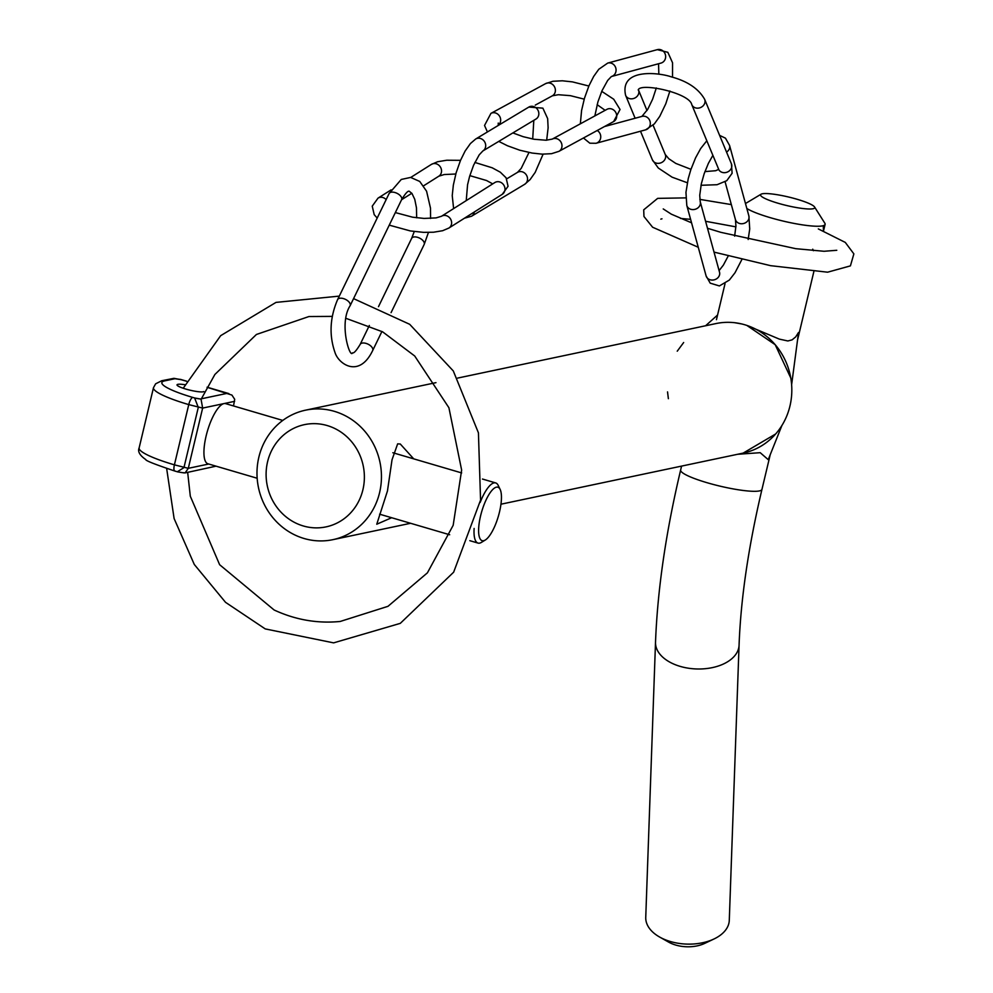 <?xml version="1.0" encoding="UTF-8"?>
<svg xmlns="http://www.w3.org/2000/svg" width="993" height="993" viewBox="0 0 993 993"><rect width="100%" height="100%" fill="white"/><g stroke="black" fill="none" stroke-linecap="round" stroke-linejoin="round"><path stroke-width="1.49" d="M668.376 398.689L667.532 391.9M677.238 351.187L683.656 342.523M734.82 322.725L741.734 323.954M717.567 315.029L705.601 325.754M791.62 384.775L798.533 332.481L795.691 336.912L792.104 339.854L787.859 340.971L779.331 339.109L746.761 325.381M737.588 454.285L760.204 452.684L768.234 459.66L781.913 425.488M746.823 325.406L775.185 344.683L790.776 377.985M775.657 433.966L743.161 453.106M379.587 492.64A66.183 62.062 -101.9 0 0 305.559 410.171A66.183 62.062 -101.9 0 0 258.85 457.202A66.183 62.062 -101.9 0 0 332.878 539.671A66.183 62.062 -101.9 0 0 379.587 492.64M362.904 489.748A52.244 48.992 78.1 0 1 281.056 512.239A52.244 48.992 78.1 0 1 301.773 425.289A52.244 48.992 78.1 0 1 362.904 489.748M457.612 378.085L715.916 323.581A66.183 62.062 78.1 0 1 790.304 375.528A66.183 62.062 78.1 0 1 743.236 453.093L500.944 504.208M391.639 517.725L376.757 524.23L387.456 490.989L392.036 459.734L397.659 443.846L400.303 444.032L413.709 458.853M746.848 208.505A41.793 6.541 13.4 0 0 770.233 217.653A41.793 6.541 13.4 0 0 822.576 225.858A41.793 6.541 13.4 0 0 825.109 224.344A41.793 6.541 13.4 0 0 824.835 223.214L814.558 206.978A27.866 4.357 -166.6 0 1 786.617 205.514A27.866 4.357 -166.6 0 1 761.023 194.231A27.866 4.357 -166.6 0 1 797.106 199.27A27.866 4.357 -166.6 0 1 814.558 206.978M822.576 225.858L823.247 225.858L823.495 231.009L825.109 224.344M813.428 250.708L812.733 249.181M659.613 937.032L668.525 942.059A27.866 16.844 2 0 0 704.807 943.35L714.054 938.956A41.793 25.259 -178 0 1 670.424 941.525A41.793 25.259 -178 0 1 659.613 937.032A41.793 25.259 -178 0 1 645.748 917.358L655.517 642.235A41.793 25.259 -178 0 0 680.205 666.39A41.793 25.259 -178 0 0 739.065 645.202L729.284 920.325A41.793 25.259 -178 0 1 714.054 938.956M184.884 384.713A13.927 2.185 13.4 0 0 177.102 385.21A13.927 2.185 13.4 0 0 190.06 390.187A13.927 2.185 13.4 0 0 203.863 391.59M174.979 378.705L181.111 379.674L173.949 378.333L174.979 378.705L164.813 380.853A6.963 6.529 -101.9 0 0 161.772 380.729L173.949 378.333M183.506 472.705L185.132 472.904L188.298 468.324L202.646 408.086L201.033 399.124L194.616 397.97L198.29 407.403L183.941 467.641L177.35 471.749M500.149 489.45A27.866 8.639 -73.6 0 1 498.325 516.372A27.866 8.639 -73.6 0 1 485.316 540.006A27.866 8.639 -73.6 0 1 480.066 518.16A27.866 8.639 -73.6 0 1 496.413 487.166A27.866 8.639 -73.6 0 1 500.149 489.45L498.238 485.465A31.354 9.719 106.4 0 0 495.681 482.921A31.354 9.719 106.4 0 0 494.03 482.883A31.354 9.719 106.4 0 0 480.215 502.346M474.12 528.45A31.354 9.719 106.4 0 0 478.018 543.084A31.354 9.719 106.4 0 0 479.681 543.121A31.354 9.719 106.4 0 0 481.543 542.327L485.316 540.006M257.162 478.241L207.947 463.793A31.354 9.719 -73.6 0 1 206.755 433.469A31.354 9.719 -73.6 0 1 223.959 403.592A31.354 9.719 -73.6 0 1 225.61 403.63L282.782 420.424M185.132 472.904L216.052 466.164M207.053 387.282L231.915 395.065L234.696 399.298L233.516 405.951M770.233 454.682L761.954 489.412A41.793 6.541 -166.6 0 1 707.09 482.722A41.793 6.541 -166.6 0 1 680.639 470.049C665.906 532.099 657.54 589.494 655.517 642.235M194.616 397.97L192.716 397.411A48.769 7.634 -166.6 0 1 164.813 380.853M227.484 393.29L200.735 398.925M181.111 379.674L186.585 381.275M174.681 378.556L180.825 379.512M201.033 399.124L194.876 398.156M208.729 464.016L188.298 468.324L174.408 464.848L188.757 404.61L202.646 408.086L234.609 401.346M177.722 471.886L174.805 471.03C155.094 464.426 145.4 460.591 145.723 459.523C139.74 455.365 137.543 451.505 139.132 447.93A55.732 8.714 -166.6 0 0 174.408 464.848A6.963 2.16 106.4 0 0 174.805 471.03A6.963 2.16 106.4 0 0 175.178 471.042M192.716 397.411A6.963 2.16 106.4 0 0 188.757 404.61A55.732 8.714 13.4 0 1 153.481 387.692L139.132 447.93M364.146 343.019A6.963 3.711 -154.1 0 0 360.136 344.447C356.313 350.752 353.756 353.545 352.453 352.838C350.181 359.181 338.551 323.656 350.107 305.745A6.963 3.711 -154.1 0 0 348.171 301.152A6.963 3.711 -154.1 0 0 341.58 298.223A6.963 3.711 -154.1 0 0 337.57 299.663C329.875 317.686 329.018 335.299 334.989 352.49C338.501 364.059 359.181 378.668 372.673 350.541A6.963 3.711 -154.1 0 0 370.737 345.936A6.963 3.711 -154.1 0 0 364.146 343.019M350.107 305.745L401.606 199.68A6.963 3.711 -154.1 0 0 399.683 195.087A6.963 3.711 -154.1 0 0 393.079 192.158A6.963 3.711 -154.1 0 0 389.07 193.598L337.57 299.663M378.494 306.651L411.636 238.382A6.963 3.711 25.9 0 1 415.645 236.942A6.963 3.711 25.9 0 1 422.236 239.872A6.963 3.711 25.9 0 1 424.172 244.464L428.455 232.436M386.153 199.618A6.963 6.206 -122.3 0 0 378.01 198.141L372.238 206.159L374.2 214.649L377.191 218.063M389.244 225.138L410.382 230.947L423.49 232.35L433.531 232.225L442.642 230.711L448.898 228.042A6.963 6.206 -122.3 0 0 451.53 223.971A6.963 6.206 -122.3 0 0 448.6 216.834A6.963 6.206 -122.3 0 0 441.463 216.275L436.051 217.901L424.085 218.423L412.654 217.206L395.338 212.576M448.898 228.042L502.272 194.318A6.963 6.206 -122.3 0 0 504.903 190.234A6.963 6.206 -122.3 0 0 501.974 183.109A6.963 6.206 -122.3 0 0 494.837 182.538L441.463 216.275M460.529 160.332L446.751 160.233L437.64 161.735L431.384 164.404A6.963 6.206 57.7 0 1 438.534 164.975A6.963 6.206 57.7 0 1 441.451 172.099A6.963 6.206 57.7 0 1 438.832 176.183L444.206 174.545L455.799 173.998M464.501 218.187L471.551 216.238A6.963 6.243 -121 0 0 474.319 211.981M466.238 200.611L467.566 184.748L469.602 176.406L473.587 165.223L479.197 154.871L482.846 150.961A6.963 6.243 -121 0 0 485.565 144.246A6.963 6.243 -121 0 0 480.389 138.461A6.963 6.243 -121 0 0 475.672 139.02L470.446 143.513L465.134 151.01L460.467 160.481L456.135 172.794L453.342 185.095L452.237 195.609L453.615 208.592M482.846 150.961L535.997 119.023A6.963 6.243 -121 0 0 538.702 112.308A6.963 6.243 -121 0 0 533.539 106.524A6.963 6.243 -121 0 0 528.822 107.083L475.672 139.02M506.715 178.852L517.514 172.36A6.963 6.243 59 0 1 522.231 171.801A6.963 6.243 59 0 1 527.407 177.586A6.963 6.243 59 0 1 524.689 184.301L530.101 179.596L535.177 172.397L543.109 154.176M498.771 141.391L507.398 145.735L519.798 150.216L532.124 153.059L542.203 154.151L551.587 153.679L558.922 151.346A6.963 6.231 -118.6 0 0 561.715 147.808A6.963 6.231 -118.6 0 0 559.506 140.261A6.963 6.231 -118.6 0 0 552.257 139.107A6.963 6.231 -118.6 0 0 552.22 139.132M499.169 124.348A6.963 6.231 -118.6 0 0 500.398 122.065A6.963 6.231 -118.6 0 0 498.201 114.53A6.963 6.231 -118.6 0 0 490.939 113.376L484.534 125.466L487.414 131.957M535.252 105.121L552.319 95.837A6.963 6.231 -118.6 0 0 555.124 92.287A6.963 6.231 -118.6 0 0 552.915 84.753A6.963 6.231 -118.6 0 0 545.654 83.598L490.939 113.376M607.071 109.28L606.971 109.329A6.963 6.231 61.4 0 1 614.233 110.484A6.963 6.231 61.4 0 1 616.43 118.018A6.963 6.231 61.4 0 1 613.637 121.568L620.042 109.478L613.724 99.238L601.733 91.344M583.45 138.002L589.842 143.203L596.048 143.277A6.963 6.479 -105.2 0 0 597.203 130.505M672.534 77.218L672.559 62.795L667.855 52.319L657.316 49.65A6.963 6.479 -105.2 0 1 665.645 56.477A6.963 6.479 -105.2 0 1 660.966 63.093L611.452 76.511A6.963 6.479 -105.2 0 0 611.08 63.13A6.963 6.479 -105.2 0 0 607.728 63.08L598.754 69.299L593.677 76.436L588.923 85.845L584.455 98.282L581.575 110.558L580.346 123.815M604.464 126.558L641.987 116.392A6.963 6.479 74.8 0 1 650.316 123.206A6.963 6.479 74.8 0 1 645.636 129.835L654.362 123.902L659.749 116.38L665.782 103.793L669.915 90.996M691.786 104.662A6.963 6.032 -22.5 0 0 698.526 108.1A6.963 6.032 -22.5 0 0 704.831 102.924A6.963 6.032 -22.5 0 0 704.645 99.325C698.6 88.7 687.479 81.215 671.28 76.846C658.731 72.489 619.433 67.971 625.615 95.34A6.963 6.032 -22.5 0 0 632.355 98.779A6.963 6.032 -22.5 0 0 638.66 93.603A6.963 6.032 -22.5 0 0 638.487 90.003L638.214 89.991C639.926 82.357 689.601 92.821 691.786 104.662L718.733 169.406M687.317 182.762L672.1 177.176L658.309 168.028L652.401 159.861A6.963 6.032 -22.5 0 0 659.141 163.286A6.963 6.032 -22.5 0 0 665.447 158.123A6.963 6.032 -22.5 0 0 665.26 154.511L653.096 125.217M704.645 99.325L731.431 163.845A6.963 6.032 157.5 0 1 731.618 167.445A6.963 6.032 157.5 0 1 725.312 172.621A6.963 6.032 157.5 0 1 718.56 169.182M706.78 140.807L700.661 148.565L695.572 157.862L690.83 169.691L688.248 178.579L685.952 192.369L686.796 205.427A6.963 5.933 -15.3 0 0 690.582 209.225A6.963 5.933 -15.3 0 0 697.856 207.934A6.963 5.933 -15.3 0 0 700.239 201.753L699.73 195.311L701.331 183.804L704.198 173.638L708.369 163.386L712.85 155.405M726.553 152.078A6.963 5.933 -15.3 0 0 729.57 145.45L725.461 138.176L719.615 135.371M734.634 236.123L735.937 226.044L735.441 219.59A6.963 5.933 -15.3 0 0 739.226 223.375A6.963 5.933 -15.3 0 0 746.5 222.097A6.963 5.933 -15.3 0 0 748.871 215.915L729.57 145.45M719.677 272.938L719.528 272.219A6.963 5.933 164.7 0 1 717.157 278.4A6.963 5.933 164.7 0 1 709.883 279.691A6.963 5.933 164.7 0 1 706.097 275.893L710.218 283.166L719.379 285.934L729.334 280.076L735.006 272.765L741.883 259.483M332.878 539.671L410.581 523.286M305.559 410.171L435.964 382.653M761.023 194.231L745.482 203.528M725.027 283.688L716.462 319.672M681.57 466.102L680.639 470.049M813.826 271.697L797.528 340.102M739.065 645.202C740.79 598.705 748.424 546.771 761.954 489.412M495.681 482.921L482.449 479.036M461.658 472.929L392.856 452.734M478.018 543.084L469.826 540.676M449.68 534.755L379.599 514.188M184.226 472.929L178.07 471.96M228.899 393.6L207.09 387.196M186.634 381.188L180.465 379.376M161.772 380.729L155.628 383.819L153.481 387.692M187.665 472.37L190.308 496.215L219.627 564.707L274.118 609.987C295.467 619.868 317.512 623.691 340.227 621.457L387.978 606.326L427.412 572.837L453.168 525.309L461.646 470.099L448.91 407.726L414.714 356.003L382.615 331.823L346.085 318.381M166.65 468.485L174.11 518.557L194.293 564.471L225.535 602.329L265.255 628.917L333.623 642.868L400.303 623.356L453.652 572.191L480.562 500.1L478.427 432.836L453.304 370.96L409.687 324.301L353.57 298.62M339.296 296.113L276.004 302.393L220.669 335.671L183.221 388.238M332.295 316.382L308.96 316.531L256.43 334.467L214.873 374.485L201.393 398.789M698.253 247.257L652.612 227.236L643.96 216.499L643.712 209.833L657.664 198.364L685.791 197.88M699.829 199.382L731.332 204.595M818.319 228.911L845.291 242.416L853.868 253.885L850.418 265.876L827.591 272.194L770.58 265.665L714.029 252.11M680.515 218.448L690.607 219.329M705.589 221.29L735.9 226.863M836.789 250.286L824.041 251.279L795.79 248.684L720.943 232.362L707.5 228.278M691.562 222.817L671.355 214.178L663.237 208.94M660.804 219.143L661.983 218.808M401.606 199.68C405.429 193.387 407.986 190.582 409.302 191.289L411.971 193.474L414.751 199.32L416.464 207.81L416.65 217.79M430.565 218.448L430.478 208.083L426.58 191.215L419.741 181.446L410.643 177.424L401.271 179.448L389.07 193.598M411.636 238.382L414.267 231.53M372.673 350.541L381.933 331.463M391.068 312.646L424.172 244.464M360.136 344.447L369.346 325.481M502.272 194.318L508.056 186.287L506.082 177.797L500.335 172.211L492.193 167.792L474.853 162.43M492.714 183.879L486.533 180.515L469.826 175.637M401.594 199.717L411.81 193.263M423.614 185.803L438.832 176.183M378.01 198.141L391.093 189.874M410.767 177.437L431.384 164.404M546.671 140.212L548.124 127.799L547.652 118.601L542.873 108.15L528.822 107.083M517.514 172.36L521.213 168.376L528.971 152.488M532.707 139.02L533.812 120.339M471.551 216.238L524.689 184.301M606.971 109.329L552.257 139.107L546.076 140.236L533.949 139.243L523.237 136.699L512.86 132.925M499.504 124.696L498.25 123.07L498.201 124.485M501.502 123.492L499.429 124.621M545.654 83.598L552.977 81.265L562.373 80.793L572.452 81.885L588.849 86.019M605.147 110.322L597.141 104.662M584.207 99.151L570.404 95.663L558.364 94.72L552.356 95.812M558.922 151.346L613.637 121.568M594.844 115.933L597.898 101.944L601.969 90.797L607.654 80.47L611.378 76.535M657.316 49.65L607.728 63.08M641.912 116.417L647.759 109.28L652.624 99.188L656.311 87.955M658.843 74.227L658.558 63.751M596.048 143.277L645.636 129.835M647.002 110.533L638.487 90.003M652.401 159.861L640.51 131.225M635.123 118.254L625.615 95.34M665.26 154.511L668.81 158.743L675.811 163.423L690.954 169.319M704.918 171.603L715.742 170.709L718.647 169.369M731.431 163.845L732.114 173.266L726.789 180.676L717.045 184.723L701.021 185.281M735.441 219.59L725.089 181.793M748.871 215.915L749.727 228.973L748.163 239.499M719.093 270.617L723.363 265.106L728.192 256.045M686.796 205.427L706.097 275.893M700.239 201.753L719.528 272.219"/></g></svg>

